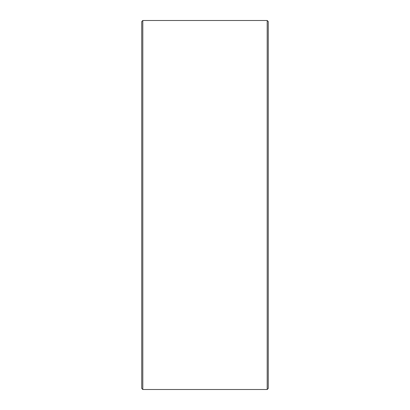 <?xml version="1.0" encoding="UTF-8"?>
<svg xmlns="http://www.w3.org/2000/svg" width="410" height="410" viewBox="0 0 410 410"><rect width="100%" height="100%" fill="white"/><g stroke="black" fill="none" stroke-linecap="round" stroke-linejoin="round"><path stroke-width="0.61" d="M141.742 388.444L141.742 21.556L142.798 20.5L142.798 389.5L141.742 388.444M267.202 20.5L268.258 21.556L268.258 388.444L267.202 389.5L267.202 20.5L142.798 20.5M267.202 389.5L142.798 389.5"/></g></svg>
